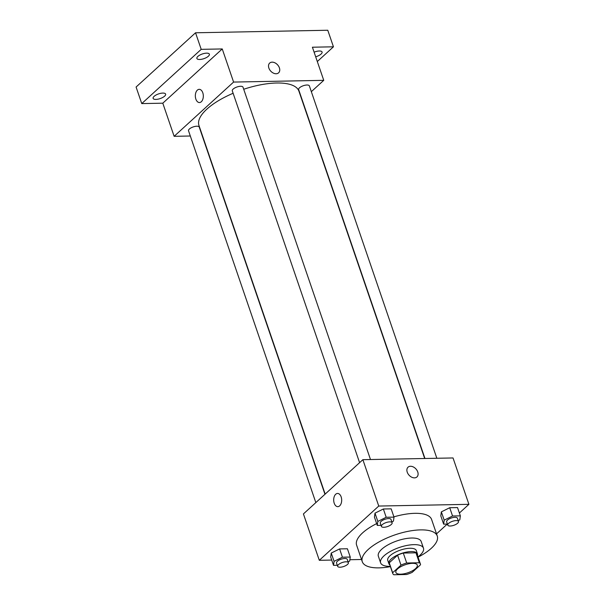 <?xml version="1.0" encoding="UTF-8"?>
<svg xmlns="http://www.w3.org/2000/svg" width="605" height="605" viewBox="0 0 605 605"><rect width="100%" height="100%" fill="white"/><g stroke="black" fill="none" stroke-linecap="round" stroke-linejoin="round"><path stroke-width="0.91" d="M397.568 568.927A11.321 4.227 -18.9 0 1 409.018 563.724A11.321 4.227 -18.9 0 1 417.291 565.085A11.321 4.227 -18.9 0 1 407.952 572.754A11.321 4.227 -18.9 0 1 395.867 572.421A11.321 4.227 -18.9 0 1 397.568 568.927M393.817 574.75L406.469 574.508A14.611 5.46 -18.9 0 0 412.179 572.368L420.52 564.76A14.611 5.46 -18.9 0 0 420.407 564.019A14.611 5.46 -18.9 0 0 419.348 562.756L406.696 562.998A14.611 5.46 -18.9 0 0 400.986 565.13L392.645 572.746A14.611 5.46 -18.9 0 0 392.758 573.487A14.611 5.46 -18.9 0 0 393.817 574.75M419.348 562.756L415.945 552.819L403.293 553.061L406.696 562.998M400.986 565.13L397.583 555.193L389.242 562.809L392.645 572.746M397.583 555.193A14.611 5.46 -18.9 0 1 403.293 553.061M415.945 552.819A14.611 5.46 -18.9 0 1 417.004 554.082L420.407 564.019M392.758 573.487L389.355 563.55A14.611 5.46 -18.9 0 1 389.242 562.809M417.465 555.42A15.095 5.642 161.1 0 0 417.465 553.923A15.095 5.642 161.1 0 0 411.105 551.578A15.095 5.642 161.1 0 0 395.557 556.003A15.095 5.642 161.1 0 0 388.894 563.701A15.095 5.642 161.1 0 0 389.809 564.889M388.894 563.701L387.76 560.389A15.095 5.642 -18.9 0 1 390.021 555.73A15.095 5.642 -18.9 0 1 409.971 548.266A15.095 5.642 -18.9 0 1 416.331 550.611L417.465 553.923M417.964 556.88A22.65 8.455 161.1 0 0 423.47 548.168A22.65 8.455 161.1 0 0 413.933 544.651A22.65 8.455 161.1 0 0 390.618 551.291A22.65 8.455 161.1 0 0 380.621 562.839A22.65 8.455 161.1 0 0 390.308 566.348M423.47 548.168L421.201 541.543A22.65 8.455 161.1 0 0 411.665 538.027A22.65 8.455 161.1 0 0 388.349 544.666A22.65 8.455 161.1 0 0 378.352 556.214L380.621 562.839M418.063 557.16A39.627 14.8 161.1 0 0 437.271 536.038A39.627 14.8 161.1 0 0 420.581 529.889A39.627 14.8 161.1 0 0 379.781 541.505A39.627 14.8 161.1 0 0 362.282 561.712A39.627 14.8 161.1 0 0 390.406 566.628M393.908 516.851A39.627 14.8 -18.9 0 1 414.917 513.327A39.627 14.8 -18.9 0 1 431.599 519.476L437.271 536.038M362.282 561.712L356.61 545.15A39.627 14.8 -18.9 0 1 362.546 532.922A39.627 14.8 -18.9 0 1 376.658 523.605M458.204 520.64L459.808 519.846L460.36 515.853L457.524 507.572L449.719 507.724L441.355 511.868L440.803 515.861L443.639 524.142L447.405 524.066M436.53 533.875L447.277 524.074M459.392 513.017L468.913 504.328L378.753 506.052L319.304 560.306L331.714 560.064M349.879 559.716L361.525 559.496M391.843 521.911L393.447 521.117L394.006 517.124L391.17 508.843L383.358 508.994L374.994 513.138L374.442 517.131L377.278 525.412L381.052 525.337M348.087 561.841L349.69 561.047L350.25 557.054L347.414 548.773L339.602 548.924L331.238 553.061L330.685 557.061L333.521 565.342L337.295 565.267M468.913 504.328L453.032 457.955L362.871 459.679L378.753 506.052M407.233 472.165A6.602 4.643 -132.4 0 1 408.042 467.189A6.602 4.643 -132.4 0 1 415.922 468.935A6.602 4.643 -132.4 0 1 416.943 476.944A6.602 4.643 -132.4 0 1 411.665 477.179A6.602 4.643 -132.4 0 1 407.233 472.165M362.871 459.679L303.423 513.932L319.304 560.306M337.817 506.657A6.602 3.993 88.9 0 1 333.839 501.727A6.602 3.993 88.9 0 1 335.699 494.255A6.602 3.993 88.9 0 1 337.56 493.453A6.602 3.993 88.9 0 1 341.681 499.98A6.602 3.993 88.9 0 1 337.809 506.657A6.602 3.993 88.9 0 1 333.839 501.727A6.602 3.993 88.9 0 1 335.699 494.255A6.602 3.993 88.9 0 1 337.56 493.453M408.035 467.189A6.602 4.643 -132.4 0 1 415.922 468.935A6.602 4.643 -132.4 0 1 416.943 476.944M325.165 494.088L198.954 125.447A52.839 19.738 -18.9 0 1 206.865 109.134A52.839 19.738 -18.9 0 1 233.122 93.268M243.717 89.26A52.839 19.738 -18.9 0 1 298.938 91.211L424.687 458.499M324.961 494.277L199.242 127.095A5.664 2.117 161.1 0 0 193.199 126.929A5.664 2.117 161.1 0 0 188.526 130.763L315.84 502.604M424.96 458.492L298.643 89.563A5.664 2.117 -18.9 0 1 299.49 87.816A5.664 2.117 -18.9 0 1 305.223 85.214A5.664 2.117 -18.9 0 1 309.359 85.895L436.848 458.265M359.597 462.674L232.282 90.833A5.664 2.117 -18.9 0 1 233.137 89.086A5.664 2.117 -18.9 0 1 238.862 86.485A5.664 2.117 -18.9 0 1 242.998 87.165L370.487 459.535M311.333 91.665L323.751 80.336L233.59 82.068L174.134 136.314L190.325 136.004M233.59 82.068L222.247 48.944L201.208 49.345L195.536 32.783L327.774 30.25L333.446 46.812L312.407 47.213L323.751 80.336M268.87 68.055A6.602 4.643 -132.4 0 1 269.679 63.071A6.602 4.643 -132.4 0 1 277.566 64.818A6.602 4.643 -132.4 0 1 278.587 72.834A6.602 4.643 -132.4 0 1 273.301 73.061A6.602 4.643 -132.4 0 1 268.87 68.055M195.536 32.783L136.087 87.029L141.759 103.591L162.798 103.19L174.134 136.314M222.247 48.944L162.798 103.19M199.453 102.547A6.602 3.993 88.9 0 1 195.483 97.609A6.602 3.993 88.9 0 1 197.343 90.145A6.602 3.993 88.9 0 1 199.196 89.336A6.602 3.993 88.9 0 1 203.318 95.862A6.602 3.993 88.9 0 1 199.453 102.547A6.602 3.993 88.9 0 1 195.483 97.609A6.602 3.993 88.9 0 1 197.343 90.145A6.602 3.993 88.9 0 1 199.204 89.336M269.679 63.071A6.602 4.643 -132.4 0 1 277.559 64.826A6.602 4.643 -132.4 0 1 278.58 72.834M314.108 52.174A6.602 2.465 -18.9 0 1 322.079 52.022A6.602 2.465 -18.9 0 1 315.689 56.787M317.307 61.536L333.446 46.812M199.658 59.479A6.602 2.465 -18.9 0 1 196.882 58.458A6.602 2.465 -18.9 0 1 202.327 53.981A6.602 2.465 -18.9 0 1 209.375 54.178A6.602 2.465 -18.9 0 1 206.464 57.543A6.602 2.465 -18.9 0 1 199.658 59.479M155.909 99.409A6.602 2.465 -18.9 0 1 153.125 98.388A6.602 2.465 -18.9 0 1 158.571 93.911A6.602 2.465 -18.9 0 1 165.619 94.108A6.602 2.465 -18.9 0 1 162.707 97.473A6.602 2.465 -18.9 0 1 155.909 99.409M201.208 49.345L141.759 103.591M350.25 557.054L342.438 557.205L334.073 561.342L333.521 565.342M337.666 566.341L336.531 563.028A5.664 2.117 -18.9 0 1 337.378 561.281A5.664 2.117 -18.9 0 1 343.103 558.68A5.664 2.117 -18.9 0 1 347.24 559.36L348.374 562.673A5.664 2.117 -18.9 0 1 343.7 566.507A5.664 2.117 -18.9 0 1 337.666 566.341A5.664 2.117 -18.9 0 1 338.513 564.594A5.664 2.117 -18.9 0 1 344.237 561.992A5.664 2.117 -18.9 0 1 348.374 562.673M347.414 548.773L339.602 548.924L342.438 557.205M339.602 548.924L331.238 553.061L334.073 561.342M331.238 553.061L330.685 557.061M394.006 517.124L386.194 517.275L377.83 521.419L377.278 525.412M381.415 526.411L380.28 523.098A5.664 2.117 -18.9 0 1 381.135 521.351A5.664 2.117 -18.9 0 1 386.86 518.757A5.664 2.117 -18.9 0 1 390.996 519.43L392.131 522.743A5.664 2.117 -18.9 0 1 387.457 526.577A5.664 2.117 -18.9 0 1 381.415 526.411A5.664 2.117 -18.9 0 1 382.269 524.664A5.664 2.117 -18.9 0 1 387.994 522.07A5.664 2.117 -18.9 0 1 392.131 522.743M391.17 508.843L383.358 508.994L386.194 517.275M383.358 508.994L374.994 513.138L377.83 521.419M374.994 513.138L374.442 517.131M460.36 515.853L452.555 516.005L444.191 520.149L443.639 524.142M447.776 525.14L446.641 521.828A5.664 2.117 -18.9 0 1 447.488 520.081A5.664 2.117 -18.9 0 1 453.221 517.487A5.664 2.117 -18.9 0 1 457.357 518.16L458.492 521.472A5.664 2.117 -18.9 0 1 453.818 525.306A5.664 2.117 -18.9 0 1 447.776 525.14A5.664 2.117 -18.9 0 1 448.623 523.393A5.664 2.117 -18.9 0 1 454.355 520.799A5.664 2.117 -18.9 0 1 458.492 521.472M457.524 507.572L449.719 507.724L452.555 516.005M449.719 507.724L441.355 511.868L444.191 520.149M441.355 511.868L440.803 515.861"/></g></svg>
